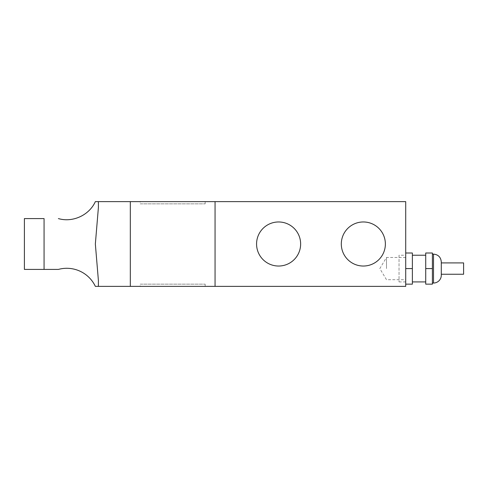 <?xml version="1.0" encoding="UTF-8"?>
<svg xmlns="http://www.w3.org/2000/svg" width="488" height="488" viewBox="0 0 488 488"><rect width="100%" height="100%" fill="white"/><g stroke="black" fill="none" stroke-linecap="round" stroke-linejoin="round"><path stroke-width="0.37" stroke-dasharray="2.44 1.83" d="M399.038 255.23L399.038 281.918L399.038 255.23L405.711 255.23L405.711 281.918L405.711 255.23M463.6 274.244L463.6 262.904M441.292 274.244L441.292 262.904L441.292 274.244M441.292 261.904L441.292 275.25M432.399 283.034L432.399 254.12L432.399 283.034M425.725 268.577L425.725 253.01L432.399 253.01L432.399 268.577L425.725 268.577L425.725 284.144L432.399 284.144L432.399 268.577M425.725 281.918L425.725 255.23L425.725 281.918M412.378 281.918L412.378 255.23L412.378 281.918M405.711 268.577L405.711 253.01L412.378 253.01L412.378 268.577L405.711 268.577L405.711 284.144L405.711 253.01M405.711 284.144L412.378 284.144L412.378 268.577M44.066 218.581L24.4 218.581L24.4 269.419L44.066 269.419L44.066 218.581M58.389 269.419L44.066 269.419M98.399 207.498L98.399 201.629L98.399 207.498L98.399 201.629L130.32 201.629L130.32 286.371L405.711 286.371L405.711 201.629L130.32 201.629L130.32 286.371L98.399 286.371L98.399 280.502L98.399 286.371L98.399 280.502L95.349 244L98.399 207.498M140.202 201.629L205.167 201.629L140.202 201.629L140.202 203.856L205.167 203.856L140.202 203.856M386.502 268.577L386.502 257.457L386.502 268.577M256.572 244A22.033 22.033 0 0 0 289.622 263.081A22.033 22.033 0 0 0 289.622 224.919A22.033 22.033 0 0 0 256.572 244M341.307 244A22.033 22.033 0 0 0 374.357 263.081A22.033 22.033 0 0 0 374.357 224.919A22.033 22.033 0 0 0 341.307 244M140.202 286.371L205.167 286.371L140.202 286.371L140.202 284.144L205.167 284.144L140.202 284.144M215.055 201.629L215.055 286.371M130.32 201.629L130.32 286.371M433.509 283.034L433.509 254.12M405.711 281.918L399.038 281.918M405.711 257.457L386.502 257.457L379.823 268.577L386.502 279.697L405.711 279.697M205.167 203.856L205.167 201.629M205.167 286.371L205.167 284.144"/><path stroke-width="0.73" d="M441.292 262.904L463.6 262.904L463.6 274.244L441.292 274.244M432.399 254.12L433.509 254.12C438.236 254.584 440.829 257.176 441.292 261.904L441.292 275.25A7.784 7.784 0 0 1 433.509 283.034L432.399 283.034M425.725 268.577L425.725 284.144L432.399 284.144L432.399 268.577L425.725 268.577L425.725 253.01L432.399 253.01L432.399 268.577M425.725 281.918L412.378 281.918M405.711 284.144L412.378 284.144L412.378 268.577L405.711 268.577M405.711 253.01L412.378 253.01L412.378 268.577M44.066 269.419L44.066 218.581L24.4 218.581L24.4 269.419L58.389 269.419A31.635 31.635 0 0 1 95.349 286.371L98.399 286.371L95.349 286.371M130.32 201.629L95.349 201.629L98.399 201.629L95.349 201.629L98.399 201.629L98.399 207.498L95.349 244L98.399 280.502L98.399 286.371L130.32 286.371L130.32 201.629L405.711 201.629L405.711 286.371L215.055 286.371L215.055 201.629M256.572 244A22.033 22.033 0 0 1 289.622 224.919A22.033 22.033 0 0 1 289.622 263.081A22.033 22.033 0 0 1 256.572 244M341.307 244A22.033 22.033 0 0 1 374.357 224.919A22.033 22.033 0 0 1 374.357 263.081A22.033 22.033 0 0 1 341.307 244M215.055 286.371L130.32 286.371M433.509 254.12L433.509 283.034M412.378 255.23L425.725 255.23M95.349 201.629C89.219 215.232 72.694 222.809 58.389 218.581"/></g></svg>
